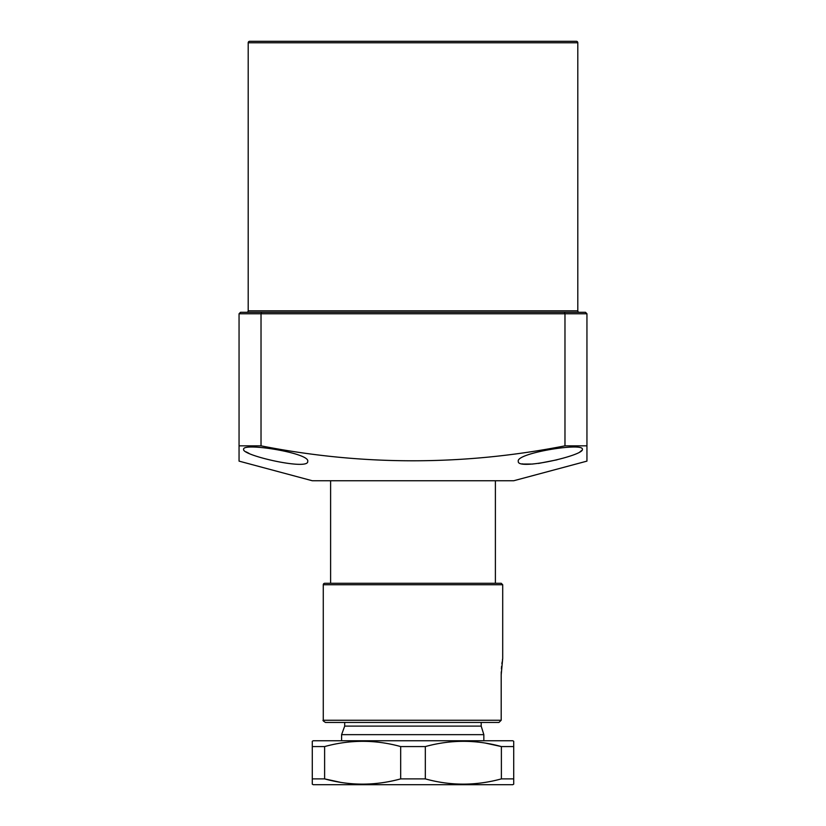 <?xml version="1.0" encoding="UTF-8"?>
<svg xmlns="http://www.w3.org/2000/svg" width="826" height="826" viewBox="0 0 826 826"><rect width="100%" height="100%" fill="white"/><g stroke="black" fill="none" stroke-linecap="round" stroke-linejoin="round"><path stroke-width="1.24" d="M577.797 310.824L577.797 42.766A1.466 1.466 0 0 0 576.331 41.3L249.669 41.3A1.466 1.466 0 0 0 248.203 42.766L248.203 310.824L577.797 310.824A1.466 1.466 0 0 0 579.253 312.29L570.467 312.29M255.533 312.29L246.747 312.29A1.466 1.466 0 0 0 248.203 310.824M582.371 449.303C584.694 455.312 516.9 470.799 518.284 461.362C515.651 453.102 583.817 442.189 582.371 449.303M307.716 461.362C309.203 470.82 241.223 455.291 243.629 449.303C242.163 442.189 310.359 453.102 307.716 461.362M586.945 457.852L586.945 445.844L586.945 461.125L513.71 480.753L312.29 480.753L239.055 461.125L239.055 445.844L239.055 457.841M586.945 445.844L564.974 445.844L564.974 313.756L564.365 312.29L585.479 312.29L586.945 313.756L586.945 445.844M586.945 313.756L261.026 313.756L261.026 445.844C362.17 465.771 463.479 465.771 564.974 445.844M261.026 445.844L239.055 445.844L239.055 313.756L240.521 312.29L564.365 312.29M530.189 312.29L295.811 312.29M246.096 451.853L248.977 453.34M522.084 463.84L523.168 464.016M523.199 464.026L532.822 464.057M538.459 463.448L557.034 459.814M579.966 451.822L581.752 450.48M239.055 313.756L261.026 313.756L261.635 312.29M413 583.29L330.606 583.29L330.606 480.753M483.84 740.757L483.84 734.655L341.592 734.655L341.592 740.757M329.213 583.29L324.742 583.29A1.466 1.466 0 0 0 323.276 584.746L323.276 720.251L501.196 720.251L498.956 722.44L481.197 722.44L481.197 726.106L483.84 734.655L481.197 726.106L344.7 726.106L341.592 734.655M340.333 782.294L324.618 778.887C349.832 785.877 375.18 785.877 400.672 778.887L425.328 778.887C450.531 785.877 475.89 785.877 501.382 778.887L513.71 778.887L513.71 784.173L512.791 784.7L313.209 784.7L312.29 784.173L312.29 741.511M312.29 741.283L313.209 740.757L512.791 740.757L513.71 741.283L513.71 746.57L513.71 741.283M485.667 743.152L501.382 746.57C476.168 739.58 450.82 739.58 425.328 746.57L425.328 778.887M312.29 746.57L324.618 746.57L324.618 778.887L312.29 778.887M400.672 778.887L400.672 746.57C375.469 739.58 350.11 739.58 324.618 746.57M400.672 746.57L425.328 746.57M501.382 778.887L501.382 746.57L513.71 746.57L513.71 778.887M324.742 583.29L501.237 583.29L502.704 584.746L502.704 658.456L502.704 584.746L323.276 584.746M501.196 720.251L501.196 674.842L502.704 658.456M323.276 720.251C322.501 720.282 323.234 721.015 325.475 722.44L488.197 722.44M325.475 722.44L344.7 722.44L344.7 726.106M502.6 659.003L502.415 660.119M502.146 661.874L501.888 663.774M501.609 666.252L501.392 668.884M501.248 671.837L501.196 674.842M501.237 583.29L496.767 583.29L501.237 583.29M577.797 42.766L248.203 42.766M495.394 480.753L495.394 583.29"/></g></svg>
